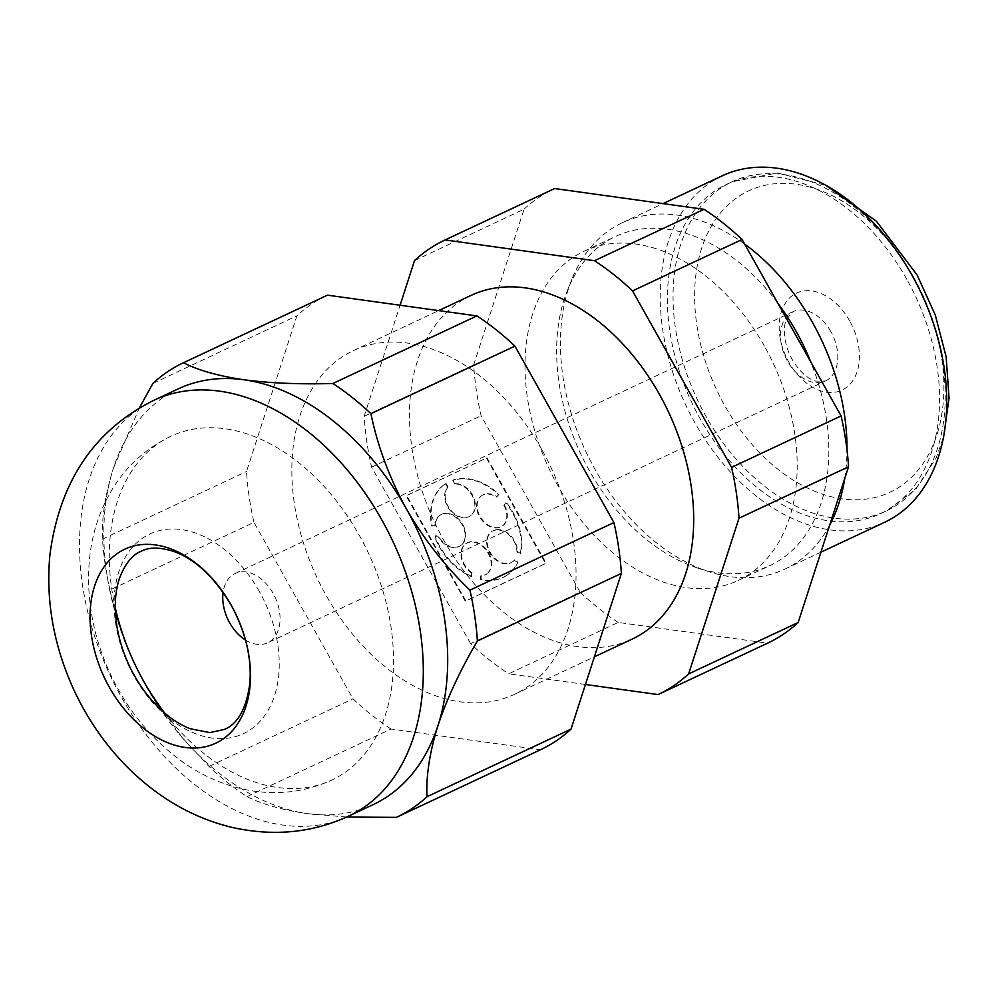 <?xml version="1.0" encoding="UTF-8"?>
<svg xmlns="http://www.w3.org/2000/svg" width="999" height="999" viewBox="0 0 999 999"><rect width="100%" height="100%" fill="white"/><g stroke="black" fill="none" stroke-linecap="round" stroke-linejoin="round"><path stroke-width="0.75" stroke-dasharray="5 3.75" d="M585.451 684.49L508.653 673.813L618.181 622.414L767.582 643.169M414.523 260.602L524.05 209.203L473.676 364.91A251.011 171.041 -115.1 0 0 481.118 415.759L580.144 592.22L470.616 643.631A251.011 171.041 -115.1 0 0 508.653 673.813M580.144 592.22A251.011 171.041 -115.1 0 0 618.181 622.414M906.767 279.258A181.756 123.851 -115.1 0 0 726.261 184.503A181.756 123.851 -115.1 0 0 691.37 401.648A181.756 123.851 -115.1 0 0 880.706 513.573A181.756 123.851 -115.1 0 0 906.767 279.258M722.202 175.836A191.321 130.37 -115.1 0 0 685.464 404.42A191.321 130.37 -115.1 0 0 884.764 522.227M744.642 244.068A191.321 130.37 -115.1 0 0 622.439 222.665A191.321 130.37 -115.1 0 0 571.74 279.583A191.321 130.37 -115.1 0 0 708.828 571.678A191.321 130.37 -115.1 0 0 785.014 569.043A191.321 130.37 -115.1 0 0 829.657 525.149M844.754 478.496A191.321 130.37 -115.1 0 0 847.015 450.099M777.734 303.047A181.756 123.851 -115.1 0 0 615.521 236.476A181.756 123.851 -115.1 0 0 567.357 290.547A181.756 123.851 -115.1 0 0 697.602 568.031A181.756 123.851 -115.1 0 0 769.967 565.546A181.756 123.851 -115.1 0 0 810.726 361.85M764.397 346.079A181.756 123.851 -115.1 0 0 583.878 251.323A181.756 123.851 -115.1 0 0 548.988 468.481A181.756 123.851 -115.1 0 0 738.323 580.394A181.756 123.851 -115.1 0 0 764.397 346.079M524.05 209.203A251.011 171.041 64.9 0 1 554.283 188.711M470.616 643.631L371.603 467.17A251.011 171.041 -115.1 0 1 364.148 416.321L400.087 305.244M470.941 295.454A189.785 129.321 -115.1 0 0 434.515 522.202A189.785 129.321 -115.1 0 0 632.217 639.073M541.808 449.612A189.785 129.321 -115.1 0 0 353.309 350.661A189.785 129.321 -115.1 0 0 316.883 577.41A189.785 129.321 -115.1 0 0 514.585 694.28A189.785 129.321 -115.1 0 0 541.808 449.612M109.965 589.959A251.011 171.041 64.9 0 1 106.868 574.775A251.011 171.041 64.9 0 1 102.51 539.11C101.461 518.531 105.12 494.805 113.511 467.919A229.583 156.443 -115.1 0 0 108.304 582.742A229.583 156.443 -115.1 0 0 145.28 684.852A229.583 156.443 -115.1 0 0 179.508 734.452A229.583 156.443 -115.1 0 0 307.517 813.648C282.093 809.914 261.925 804.232 247.015 796.615A251.011 171.041 64.9 0 1 208.991 766.42L181.568 736.9L145.28 684.852C128.471 654.108 116.708 622.477 109.965 589.959L253.958 522.377A251.011 171.041 64.9 0 1 246.516 471.528L296.89 315.821A251.011 171.041 64.9 0 1 327.123 295.317M247.015 796.615L391.021 729.033L540.422 749.787M391.021 729.033A251.011 171.041 64.9 0 1 352.984 698.838L253.958 522.377M486.451 458.154L545.604 563.548L465.284 601.236L406.143 495.841L486.975 457.804L546.128 563.199L465.809 600.886L406.668 495.492L486.975 457.804M371.603 467.17L481.118 415.759M346.641 817.045L307.517 813.648A229.583 156.443 -115.1 0 0 373.289 804.545M178.209 388.886A229.583 156.443 -115.1 0 0 113.511 467.919L139.336 407.992M245.479 640.022A38.262 26.074 -115.1 0 0 267.67 642.782A38.262 26.074 -115.1 0 0 273.164 593.456A38.262 26.074 -115.1 0 0 235.152 573.501A38.262 26.074 -115.1 0 0 223.102 592.332M164.66 713.074A189.785 129.321 -115.1 0 0 332.055 779.944A189.785 129.321 -115.1 0 0 359.265 535.277A189.785 129.321 -115.1 0 0 170.779 436.326A189.785 129.321 -115.1 0 0 115.272 607.829M259.353 591.495A110.265 75.137 -115.1 0 0 118.769 571.965A110.265 75.137 -115.1 0 0 211.95 738.011A110.265 75.137 -115.1 0 0 259.353 591.495M364.148 416.321L473.676 364.91M102.51 539.11L246.516 471.528M152.897 383.404L296.89 315.821M208.991 766.42L352.984 698.838M517.432 551.473L520.754 553.683A55.095 40.097 -124 0 0 506.356 502.422L504.32 504.82L505.831 502.784A55.095 40.097 -124 0 1 520.229 554.033L516.908 551.823A18.369 13.362 -124 0 0 507.854 533.978A18.369 13.362 -124 0 0 491.508 531.693L492.032 531.331A18.369 13.362 -124 0 1 508.379 533.628A18.369 13.362 -124 0 1 517.432 551.473L516.908 551.823M514.16 560.227L517.494 562.437A55.095 40.097 -124 0 1 506.718 575.349L507.242 574.999A55.095 40.097 -124 0 0 518.006 562.087L514.16 560.227A18.369 13.362 -124 0 1 512.075 562.125A18.369 13.362 -124 0 1 490.721 554.395A18.369 13.362 -124 0 1 491.508 531.693M506.718 575.349A55.095 40.097 -124 0 1 480.694 579.707L480.669 575.948A18.369 13.362 -124 0 0 486.326 574.213L486.85 573.863A18.369 13.362 -124 0 1 481.193 575.599L480.669 575.948M435.464 525.624L431.63 526.098A55.095 40.097 -124 0 1 445.03 484.04L445.554 483.691A55.095 40.097 -124 0 0 432.155 525.736L435.464 525.624A18.369 13.362 -124 0 1 440.297 515.022A18.369 13.362 -124 0 1 461.65 522.752A18.369 13.362 -124 0 1 460.851 545.454A18.369 13.362 -124 0 1 438.324 535.801L435.015 535.914A55.095 40.097 -124 0 0 472.152 576.498L471.603 573.089A18.369 13.362 -124 0 1 461.313 557.867A18.369 13.362 -124 0 1 465.759 543.768A18.369 13.362 -124 0 1 487.125 551.51A18.369 13.362 -124 0 1 486.326 574.213M471.603 573.089L471.628 576.848A55.095 40.097 -124 0 1 434.49 536.263L437.799 536.151A18.369 13.362 -124 0 0 460.339 545.816L460.851 545.454M434.94 525.973A18.369 13.362 -124 0 1 439.772 515.372A18.369 13.362 -124 0 1 461.126 523.114A18.369 13.362 -124 0 1 460.339 545.816M445.03 484.04A55.095 40.097 -124 0 1 445.467 483.741L447.54 487.437A18.369 13.362 -124 0 0 449.7 509.852A18.369 13.362 -124 0 0 470.017 516.171L470.541 515.821A18.369 13.362 -124 0 1 450.212 509.502A18.369 13.362 -124 0 1 448.064 487.075L447.54 487.437M504.32 504.82A18.369 13.362 -124 0 1 502.522 525.899A18.369 13.362 -124 0 1 481.168 518.169A18.369 13.362 -124 0 1 481.955 495.467A18.369 13.362 -124 0 1 496.953 496.765L498.988 494.368A55.095 40.097 -124 0 0 453.296 479.97L454.845 484.003A18.369 13.362 -124 0 1 472.714 496.79A18.369 13.362 -124 0 1 470.017 516.171M454.845 484.003L452.772 480.319A55.095 40.097 -124 0 1 498.464 494.73L496.428 497.115A18.369 13.362 -124 0 0 481.443 495.816L481.955 495.467M503.796 505.169A18.369 13.362 -124 0 1 501.998 526.261A18.369 13.362 -124 0 1 480.644 518.518A18.369 13.362 -124 0 1 481.443 495.816M455.369 483.653A18.369 13.362 -124 0 1 473.226 496.441A18.369 13.362 -124 0 1 470.541 515.821M445.554 483.691A55.095 40.097 -124 0 1 445.991 483.391L448.064 487.075M472.127 572.739A18.369 13.362 -124 0 1 461.838 557.517A18.369 13.362 -124 0 1 466.283 543.419A18.369 13.362 -124 0 1 487.649 551.161A18.369 13.362 -124 0 1 486.85 573.863M507.242 574.999A55.095 40.097 -124 0 1 481.218 579.358L481.193 575.599M514.685 559.877A18.369 13.362 -124 0 1 512.599 561.775A18.369 13.362 -124 0 1 491.246 554.033A18.369 13.362 -124 0 1 492.032 531.331M912.449 276.598A181.756 123.851 -115.1 0 0 731.942 181.83A181.756 123.851 -115.1 0 0 697.04 398.988A181.756 123.851 -115.1 0 0 886.388 510.901A181.756 123.851 -115.1 0 0 912.449 276.598M153.871 400.312A229.583 156.443 -115.1 0 0 109.79 674.612A229.583 156.443 -115.1 0 0 348.951 815.971M849.749 321.041A53.571 36.501 -115.1 0 0 781.443 311.551A53.571 36.501 -115.1 0 0 826.71 392.232A53.571 36.501 -115.1 0 0 849.749 321.041M913.898 277.71A166.446 113.424 -115.1 0 0 701.673 248.227A166.446 113.424 -115.1 0 0 842.332 498.888A166.446 113.424 -115.1 0 0 913.898 277.71M830.906 331.68A38.262 26.074 -115.1 0 0 792.906 311.725A38.262 26.074 -115.1 0 0 785.564 357.442A38.262 26.074 -115.1 0 0 825.424 381.006A38.262 26.074 -115.1 0 0 830.906 331.68M880.706 513.573L886.388 510.901L915.509 489.597L936.263 457.779L943.718 436.363M726.261 184.503L731.942 181.83L777.359 172.952L825.911 185.364M785.014 569.043L820.903 552.197M622.439 222.665L663.036 203.609M697.602 568.031L708.828 571.678M567.357 290.547L571.74 279.583M738.323 580.394L769.967 565.546M583.878 251.323L615.521 236.476M514.585 694.28L594.393 656.818M353.309 350.661L438.661 310.602M179.508 734.452L181.568 736.9M108.304 582.742L106.868 574.775M235.152 573.501L792.906 311.725L786.513 319.28C784.839 322.302 781.206 335.202 790.122 355.694C799.924 374.775 811.887 380.394 815.596 381.131L825.424 381.006L267.67 642.782M170.779 436.326C142.944 449.85 121.791 470.417 107.33 498.039C97.527 517.082 91.571 537.562 89.448 559.477C86.064 598.339 92.969 636.363 110.152 673.526C127.947 711.538 153.334 741.845 186.289 764.447C204.133 776.423 223.277 784.69 243.694 789.247C274.3 795.866 303.758 792.769 332.055 779.944"/><path stroke-width="1.5" d="M658.403 694.405L767.582 643.169A251.011 171.041 -115.1 0 0 767.756 643.081L658.229 694.492A251.011 171.041 -115.1 0 1 658.054 694.567L585.451 684.49M820.903 552.197L884.764 522.227A191.321 130.37 -115.1 0 0 912.212 275.587A191.321 130.37 -115.1 0 0 722.202 175.836L663.036 203.609M847.015 450.099A191.321 130.37 -115.1 0 0 812.449 322.402A191.321 130.37 -115.1 0 0 744.642 244.068M829.657 525.149A191.321 130.37 -115.1 0 0 844.754 478.496M810.726 361.85A181.756 123.851 -115.1 0 0 796.041 331.231A181.756 123.851 -115.1 0 0 777.734 303.047M554.283 188.711A251.011 171.041 64.9 0 1 554.457 188.624A251.011 171.041 64.9 0 1 554.632 188.549L704.033 209.303A251.011 171.041 -115.1 0 1 742.07 239.485L841.096 415.946A251.011 171.041 -115.1 0 1 848.538 466.795L798.164 622.514A251.011 171.041 -115.1 0 1 767.756 643.081M554.457 188.624L444.93 240.035A251.011 171.041 -115.1 0 1 445.104 239.947L594.517 260.702L704.033 209.303M444.93 240.035A251.011 171.041 -115.1 0 0 414.523 260.602L400.087 305.244M658.229 694.492A251.011 171.041 -115.1 0 0 688.636 673.913L798.164 622.514M594.517 260.702A251.011 171.041 -115.1 0 1 632.542 290.896L731.568 467.357A251.011 171.041 -115.1 0 1 739.01 518.206L688.636 673.913M594.393 656.818L632.217 639.073A189.785 129.321 -115.1 0 0 659.44 394.393A189.785 129.321 -115.1 0 0 470.941 295.454L438.661 310.602M327.123 295.317A251.011 171.041 64.9 0 1 327.297 295.242A251.011 171.041 64.9 0 1 327.472 295.155L476.873 315.909A251.011 171.041 64.9 0 1 514.91 346.104L613.935 522.564A251.011 171.041 64.9 0 1 621.378 573.414L571.003 729.12A251.011 171.041 64.9 0 1 540.596 749.7A251.011 171.041 64.9 0 1 540.422 749.787L396.765 817.207M348.951 815.971A229.583 156.443 -115.1 0 0 381.88 520.004A229.583 156.443 -115.1 0 0 153.871 400.312C94.318 429.97 59.678 481.393 49.95 554.582C45.629 600.074 53.471 644.904 73.501 689.06C87.088 718.543 104.982 744.505 127.16 766.957C157.792 797.564 192.482 817.657 231.244 827.222C273.127 836.737 312.362 832.979 348.951 815.971L373.289 804.545A229.583 156.443 -115.1 0 0 437.999 725.511C429.645 752.222 425.986 775.948 427.01 796.702A251.011 171.041 64.9 0 1 396.591 817.282A251.011 171.041 64.9 0 1 396.416 817.369L346.641 817.045M139.336 407.992L152.897 383.404A251.011 171.041 64.9 0 1 183.304 362.824A251.011 171.041 64.9 0 1 183.479 362.737C198.214 370.317 218.381 375.999 243.981 379.782C270.092 383.204 299.725 384.44 332.879 383.491A251.011 171.041 64.9 0 1 370.904 413.686C377.647 446.191 389.423 477.822 406.218 508.578C423.688 538.923 444.93 566.108 469.93 590.147A251.011 171.041 64.9 0 1 477.385 640.996C460.252 670.104 447.127 698.276 437.999 725.511A229.583 156.443 -115.1 0 0 406.218 508.578A229.583 156.443 -115.1 0 0 243.981 379.782A229.583 156.443 -115.1 0 0 178.209 388.886L153.871 400.312M223.102 592.332A38.262 26.074 -115.1 0 0 245.479 640.022M115.272 607.829A189.785 129.321 -115.1 0 0 164.66 713.074M231.169 605.082A107.143 73.002 -115.1 0 0 94.568 586.113A107.143 73.002 -115.1 0 0 185.115 747.452A107.143 73.002 -115.1 0 0 231.169 605.082M445.104 239.947L554.632 188.549M731.568 467.357L841.096 415.946M632.542 290.896L742.07 239.485M739.01 518.206L848.538 466.795M370.904 413.686L514.91 346.104M332.879 383.491L476.873 315.909M469.93 590.147L613.935 522.564M183.479 362.737L327.472 295.155M477.385 640.996L621.378 573.414M427.01 796.702L571.003 729.12M825.911 185.364L876.385 221.216L917.107 274.975L935.276 314.997L946.153 356.83L949.05 398.064L943.718 436.363M231.194 605.207C245.529 631.768 251.76 657.679 249.887 682.966C246.478 708.366 237.974 723.863 224.375 729.432L209.815 732.592L190.272 728.746C174.251 722.639 159.066 710.252 144.705 691.558C130.057 671.49 120.754 649.537 116.808 625.699C114.098 607.067 115.047 591.133 119.63 577.922C125.225 563.586 132.355 554.72 141.021 551.348C149.201 546.89 160.514 547.065 174.95 551.873C196.179 560.052 214.922 577.834 231.194 605.207M540.596 749.7L396.591 817.282M327.297 295.242L183.304 362.824"/></g></svg>
